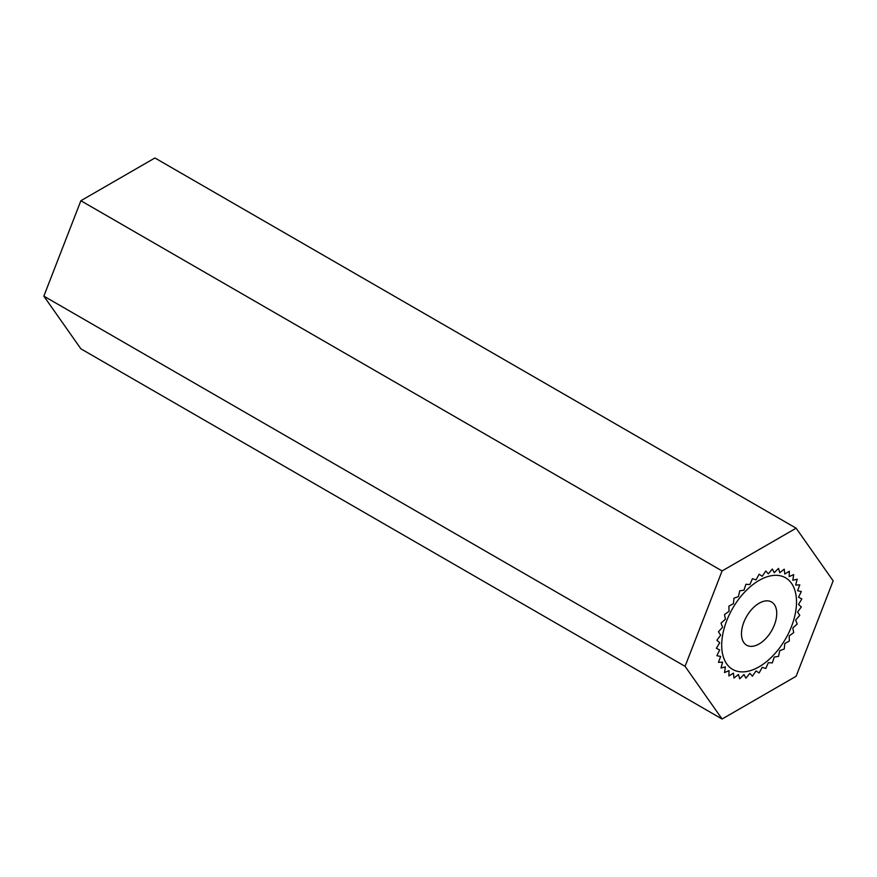 <?xml version="1.0" encoding="UTF-8"?>
<svg xmlns="http://www.w3.org/2000/svg" width="877" height="877" viewBox="0 0 877 877"><rect width="100%" height="100%" fill="white"/><g stroke="black" fill="none" stroke-linecap="round" stroke-linejoin="round"><path stroke-width="1.32" d="M759.109 666.794A52.894 30.542 120 0 0 793.663 620.182A52.894 30.542 120 0 0 785.562 577.79A52.894 30.542 120 0 0 732.657 608.331A52.894 30.542 120 0 0 732.657 669.414A52.894 30.542 120 0 0 759.109 666.794M80.87 200.734L43.85 296.141L80.87 348.816L722.089 719.019L796.13 676.266L833.15 580.859L796.13 528.184L154.911 157.981L80.87 200.734L722.089 570.938L685.069 666.345L43.85 296.141M685.069 666.345L722.089 719.019M796.13 528.184L722.089 570.938M759.109 603.244A24.94 14.394 120 0 0 742.819 625.213A24.94 14.394 120 0 0 746.645 645.198A24.94 14.394 120 0 0 771.574 630.804A24.94 14.394 120 0 0 771.574 602.006A24.94 14.394 120 0 0 759.109 603.244M759.109 574.238L756.007 579.872L752.422 578.71L749.879 584.531L745.899 584.279L743.981 590.155L739.706 590.824L738.445 596.601L733.983 598.18L733.424 603.705L728.886 606.15L729.039 611.302L724.523 614.558L725.389 619.206L721.015 623.185L722.571 627.219L718.449 631.824L720.653 635.145L716.882 640.254L719.688 642.775L716.356 648.278L719.688 649.945L716.882 655.7L720.653 656.456L718.449 662.332L722.571 662.168L721.015 668L725.389 666.926L724.523 672.582L729.039 670.62L728.886 675.959L733.424 673.152L733.983 678.042L738.445 674.468L739.706 678.787L743.981 674.523L745.899 678.173L749.879 673.328L752.422 676.211L756.007 670.916L759.109 672.966L762.212 667.331L765.796 668.493L768.34 662.672L772.319 662.924L774.238 657.048L778.513 656.38L779.774 650.602L784.235 649.024L784.794 643.499L789.333 641.054L789.179 635.891L793.696 632.646L792.83 627.998L797.193 624.018L795.647 619.984L799.769 615.38L797.566 612.058L801.326 606.95L798.53 604.428L801.852 598.925L798.53 597.259L801.326 591.504L797.566 590.747L799.769 584.871L795.647 585.036L797.193 579.204L792.83 580.278L793.696 574.621L789.179 576.584L789.333 571.245L784.794 574.051L784.235 569.162L779.774 572.736L778.513 568.417L774.238 572.681L772.319 569.03L768.34 573.876L765.796 570.993L762.212 576.288L759.109 574.238"/></g></svg>
